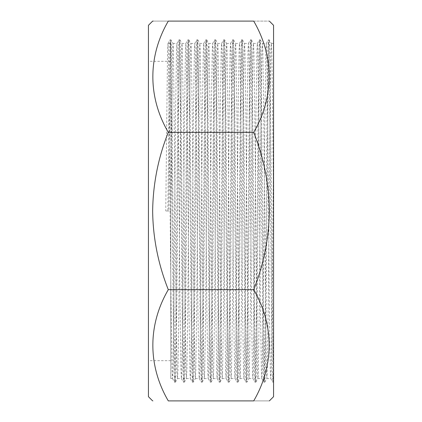 <?xml version="1.0" encoding="UTF-8"?>
<svg xmlns="http://www.w3.org/2000/svg" width="422" height="422" viewBox="0 0 422 422"><rect width="100%" height="100%" fill="white"/><g stroke="black" fill="none" stroke-linecap="round" stroke-linejoin="round"><path stroke-width="0.32" stroke-dasharray="2.11 1.58" d="M273.556 396.696L273.556 211L272.659 112.51L271.768 51.642L271.341 43.461L270.877 51.642L269.98 112.51L268.192 309.49L267.3 370.358L266.873 378.539L266.409 370.358L265.512 309.49L263.724 112.51L262.832 51.642L262.405 43.461L261.935 51.642L261.044 112.51L259.256 309.49L258.364 370.358L257.937 378.539L257.467 370.358L256.576 309.49L254.788 112.51L253.896 51.642L253.469 43.461L253 51.642L252.108 112.51L250.32 309.49L249.428 370.358L249.001 378.539L248.532 370.358L247.64 309.49L245.852 112.51L244.96 51.642L244.533 43.461L244.064 51.642L243.172 112.51L241.384 309.49L240.493 370.358L240.065 378.539L239.596 370.358L238.704 309.49L236.916 112.51L236.025 51.642L235.597 43.461L235.128 51.642L234.236 112.51L232.448 309.49L231.551 370.358L231.129 378.539L230.66 370.358L229.768 309.49L227.98 112.51L227.083 51.642L226.661 43.461L226.192 51.642L225.301 112.51L223.512 309.49L222.616 370.358L222.194 378.539L221.724 370.358L220.833 309.49L219.044 112.51L218.148 51.642L217.726 43.461L217.256 51.642L216.359 112.51L214.576 309.49L213.68 370.358L213.258 378.539L212.788 370.358L211.891 309.49L210.109 112.51L209.212 51.642L208.79 43.461L208.32 51.642L207.424 112.51L205.641 309.49L204.744 370.358L204.322 378.539L203.852 370.358L202.956 309.49L201.167 112.51L200.276 51.642L199.849 43.461L199.384 51.642L198.488 112.51L196.699 309.49L195.808 370.358L195.381 378.539L194.917 370.358L194.02 309.49L192.232 112.51L191.34 51.642L190.913 43.461L190.449 51.642L189.552 112.51L187.764 309.49L186.872 370.358L186.445 378.539L185.975 370.358L185.084 309.49L183.296 112.51L182.404 51.642L181.977 43.461L181.507 51.642L180.616 112.51L178.828 309.49L177.936 370.358L177.509 378.539L177.04 370.358L176.148 309.49L173.468 51.642L173.02 43.44L172.572 51.642L170.783 211L170.783 360.683L170.783 43.44L170.783 378.56L170.783 211L165.762 211L170.783 211M253.706 132.339C263.75 157.501 268.967 183.723 269.352 211C269.03 237.95 263.819 264.172 253.706 289.661C274.321 325.019 274.279 365.663 253.706 400.9C274.311 400.9 274.311 400.9 253.706 400.9L168.294 400.9C147.679 365.542 147.721 324.898 168.294 289.661C158.25 264.499 153.033 238.277 152.648 211C152.97 184.05 158.181 157.828 168.294 132.339C147.679 96.981 147.721 56.337 168.294 21.1C147.689 21.1 147.689 21.1 168.294 21.1L253.706 21.1C274.321 56.458 274.279 97.102 253.706 132.339L168.294 132.339M148.444 396.696L148.444 25.304M271.32 43.44L273.556 43.44L273.556 147.067L272.106 309.49L271.209 370.358L270.76 378.56L270.317 370.358L269.421 309.49L267.632 112.51L266.741 51.642L266.293 43.44L265.849 51.642L264.953 112.51L263.164 309.49L262.273 370.358L261.825 378.56L261.382 370.358L260.485 309.49L258.697 112.51L257.805 51.642L257.357 43.44L256.914 51.642L256.017 112.51L254.229 309.49L253.337 370.358L252.889 378.56L252.44 370.358L251.549 309.49L249.761 112.51L248.869 51.642L248.421 43.44L247.972 51.642L247.081 112.51L245.293 309.49L244.401 370.358L243.953 378.56L243.505 370.358L242.613 309.49L240.825 112.51L239.933 51.642L239.485 43.44L239.037 51.642L238.145 112.51L236.357 309.49L235.465 370.358L235.017 378.56L234.569 370.358L233.677 309.49L231.889 112.51L230.998 51.642L230.549 43.44L230.101 51.642L229.209 112.51L227.421 309.49L226.53 370.358L226.081 378.56L225.633 370.358L224.741 309.49L222.953 112.51L222.056 51.642L221.613 43.44L221.165 51.642L220.273 112.51L218.485 309.49L217.588 370.358L217.145 378.56L216.697 370.358L215.806 309.49L214.017 112.51L213.121 51.642L212.677 43.44L212.229 51.642L211.338 112.51L209.549 309.49L208.653 370.358L208.21 378.56L207.761 370.358L206.864 309.49L205.081 112.51L204.185 51.642L203.742 43.44L203.293 51.642L202.396 112.51L200.614 309.49L199.717 370.358L199.268 378.56L198.825 370.358L197.929 309.49L196.146 112.51L195.249 51.642L194.8 43.44L194.357 51.642L193.461 112.51L191.672 309.49L190.781 370.358L190.333 378.56L189.889 370.358L188.993 309.49L187.204 112.51L186.313 51.642L185.865 43.44L185.422 51.642L184.525 112.51L182.737 309.49L181.845 370.358L181.397 378.56L180.954 370.358L180.057 309.49L178.269 112.51L177.377 51.642L176.929 43.44L176.48 51.642L175.589 112.51L173.801 309.49L172.909 370.358L172.461 378.56L172.012 370.358L171.121 309.49L168.441 51.642L167.993 43.44L167.545 51.642L165.762 211M273.556 43.44L273.556 25.304M273.556 147.067L273.556 211M273.556 382.19L272.354 311.621L270.565 110.379L269.674 48.192L269.247 39.832L268.782 48.192L267.886 110.379L266.097 311.621L265.206 373.808L264.779 382.168L264.309 373.808L263.418 311.621L261.629 110.379L260.738 48.192L260.311 39.832L259.841 48.192L258.95 110.379L257.162 311.621L256.27 373.808L255.843 382.168L255.373 373.808L254.482 311.621L252.694 110.379L251.802 48.192L251.375 39.832L250.905 48.192L250.014 110.379L248.226 311.621L247.334 373.808L246.907 382.168L246.437 373.808L245.546 311.621L243.758 110.379L242.866 48.192L242.439 39.832L241.97 48.192L241.078 110.379L239.29 311.621L238.398 373.808L237.971 382.168L237.502 373.808L236.61 311.621L234.822 110.379L233.925 48.192L233.503 39.832L233.034 48.192L232.142 110.379L230.354 311.621L229.457 373.808L229.035 382.168L228.566 373.808L227.674 311.621L225.886 110.379L224.989 48.192L224.567 39.832L224.098 48.192L223.206 110.379L221.418 311.621L220.521 373.808L220.099 382.168L219.63 373.808L218.733 311.621L216.95 110.379L216.053 48.192L215.631 39.832L215.162 48.192L214.265 110.379L212.482 311.621L211.586 373.808L211.158 382.168L210.694 373.808L209.797 311.621L208.014 110.379L207.118 48.192L206.69 39.832L206.226 48.192L205.329 110.379L203.541 311.621L202.65 373.808L202.222 382.168L201.758 373.808L200.861 311.621L199.073 110.379L198.182 48.192L197.754 39.832L197.29 48.192L196.394 110.379L194.605 311.621L193.714 373.808L193.287 382.168L192.822 373.808L191.926 311.621L190.137 110.379L189.246 48.192L188.819 39.832L188.349 48.192L187.458 110.379L185.669 311.621L184.778 373.808L184.351 382.168L183.881 373.808L182.99 311.621L181.202 110.379L180.31 48.192L179.883 39.832L179.413 48.192L178.522 110.379L176.734 311.621L175.842 373.808L175.415 382.168L174.945 373.808L174.054 311.621L171.374 48.192L170.926 39.816L170.477 48.192L168.689 211M253.706 289.661L168.294 289.661M253.706 21.1C274.311 21.1 274.311 21.1 253.706 21.1M152.648 400.9L153.223 400.9M273.556 361.823L272.855 382.184L272.412 373.808L271.515 311.621L269.732 110.379L268.835 48.192L268.387 39.816L267.944 48.192L267.047 110.379L265.259 311.621L264.367 373.808L263.919 382.184L263.476 373.808L262.579 311.621L260.791 110.379L259.899 48.192L259.451 39.816L259.008 48.192L258.111 110.379L256.323 311.621L255.431 373.808L254.983 382.184L254.54 373.808L253.643 311.621L251.855 110.379L250.963 48.192L250.515 39.816L250.067 48.192L249.175 110.379L247.387 311.621L246.495 373.808L246.047 382.184L245.599 373.808L244.707 311.621L242.919 110.379L242.028 48.192L241.579 39.816L241.131 48.192L240.239 110.379L238.451 311.621L237.56 373.808L237.111 382.184L236.663 373.808L235.771 311.621L233.983 110.379L233.092 48.192L232.643 39.816L232.195 48.192L231.303 110.379L229.515 311.621L228.624 373.808L228.175 382.184L227.727 373.808L226.836 311.621L225.047 110.379L224.156 48.192L223.707 39.816L223.259 48.192L222.368 110.379L220.579 311.621L219.683 373.808L219.24 382.184L218.791 373.808L217.9 311.621L216.111 110.379L215.215 48.192L214.772 39.816L214.323 48.192L213.432 110.379L211.644 311.621L210.747 373.808L210.304 382.184L209.855 373.808L208.964 311.621L207.176 110.379L206.279 48.192L205.836 39.816L205.387 48.192L204.491 110.379L202.708 311.621L201.811 373.808L201.368 382.184L200.919 373.808L200.023 311.621L198.24 110.379L197.343 48.192L196.895 39.816L196.452 48.192L195.555 110.379L193.772 311.621L192.875 373.808L192.427 382.184L191.984 373.808L191.087 311.621L189.299 110.379L188.407 48.192L187.959 39.816L187.516 48.192L186.619 110.379L184.831 311.621L183.939 373.808L183.491 382.184L183.048 373.808L182.151 311.621L180.363 110.379L179.471 48.192L179.023 39.816L178.58 48.192L177.683 110.379L175.895 311.621L175.003 373.808L174.555 382.184L174.107 373.808L173.215 311.621L170.535 48.192L170.087 39.816L169.639 48.192L167.856 211M170.783 360.683L148.444 360.683M177.488 378.56L181.397 378.56M186.424 378.56L190.333 378.56M195.36 378.56L199.268 378.56M204.295 378.56L208.21 378.56M213.237 378.56L217.145 378.56M222.172 378.56L226.081 378.56M231.108 378.56L235.017 378.56M240.044 378.56L243.953 378.56M248.98 378.56L252.889 378.56M257.916 378.56L261.825 378.56M266.852 378.56L270.76 378.56M173.02 43.44L176.929 43.44M181.956 43.44L185.865 43.44M190.892 43.44L194.8 43.44M199.828 43.44L203.742 43.44M208.763 43.44L212.677 43.44M217.705 43.44L221.613 43.44M226.64 43.44L230.549 43.44M235.576 43.44L239.485 43.44M244.512 43.44L248.421 43.44M253.448 43.44L257.357 43.44M262.384 43.44L266.293 43.44M170.783 378.56L172.461 378.56M170.783 61.317L148.444 61.317M272.855 382.184L273.556 382.184M268.387 39.816L269.225 39.816L271.341 43.461M261.804 378.539L263.898 382.168L264.758 382.184M259.451 39.816L260.29 39.816M254.983 382.184L255.822 382.184M250.515 39.816L251.354 39.816M246.047 382.184L246.886 382.184L249.001 378.539M239.464 43.461L241.558 39.832L242.418 39.816M237.111 382.184L237.95 382.184M232.643 39.816L233.482 39.816M228.175 382.184L229.014 382.184M223.707 39.816L224.546 39.816L226.661 43.461M217.124 378.539L219.218 382.168L220.078 382.184M214.772 39.816L215.61 39.816M210.304 382.184L211.137 382.184M205.836 39.816L206.669 39.816M201.368 382.184L202.201 382.184M196.895 39.816L197.733 39.816M192.427 382.184L193.265 382.184L195.381 378.539M185.844 43.461L187.938 39.832L188.798 39.816M183.491 382.184L184.33 382.184M179.023 39.816L179.862 39.816M174.555 382.184L175.394 382.184M170.087 39.816L170.926 39.816L173.041 43.461M264.779 382.168L266.873 378.539M260.311 39.832L262.405 43.461M255.843 382.168L257.937 378.539M251.375 39.832L253.469 43.461M242.439 39.832L244.533 43.461M237.971 382.168L240.065 378.539M233.503 39.832L235.597 43.461M229.035 382.168L231.129 378.539M220.099 382.168L222.194 378.539M215.631 39.832L217.726 43.461M211.158 382.168L213.258 378.539M206.69 39.832L208.79 43.461M202.222 382.168L204.322 378.539M197.754 39.832L199.849 43.461M188.819 39.832L190.913 43.461M184.351 382.168L186.445 378.539M179.883 39.832L181.977 43.461M175.415 382.168L177.509 378.539M167.993 43.44L170.783 43.44M270.739 378.539L272.834 382.168M266.271 43.461L268.366 39.832M257.336 43.461L259.43 39.832M252.868 378.539L254.962 382.168M248.4 43.461L250.494 39.832M243.932 378.539L246.026 382.168M234.996 378.539L237.09 382.168M230.528 43.461L232.622 39.832M226.06 378.539L228.154 382.168M221.592 43.461L223.686 39.832M212.656 43.461L214.751 39.832M208.183 378.539L210.283 382.168M203.715 43.461L205.815 39.832M199.247 378.539L201.347 382.168M194.779 43.461L196.874 39.832M190.311 378.539L192.406 382.168M181.376 378.539L183.47 382.168M176.908 43.461L179.002 39.832M172.44 378.539L174.534 382.168M167.972 43.461L170.066 39.832"/><path stroke-width="0.63" d="M269.352 21.1L273.556 25.304L273.556 396.696L269.352 400.9M253.706 289.661C263.75 264.499 268.967 238.277 269.352 211C269.03 184.05 263.819 157.828 253.706 132.339L168.294 132.339C158.25 157.501 153.033 183.723 152.648 211C152.97 237.95 158.181 264.172 168.294 289.661C147.679 325.019 147.721 365.663 168.294 400.9C147.689 400.9 147.689 400.9 168.294 400.9C147.689 400.9 147.689 400.9 168.294 400.9L253.706 400.9C274.321 365.542 274.279 324.898 253.706 289.661L168.294 289.661M253.706 400.9C274.311 400.9 274.311 400.9 253.706 400.9M153.223 21.1L152.648 21.1L148.444 25.304L148.444 396.696L152.648 400.9M253.706 132.339C274.321 96.981 274.279 56.337 253.706 21.1C274.311 21.1 274.311 21.1 253.706 21.1L168.294 21.1C147.689 21.1 147.689 21.1 168.294 21.1C147.679 56.458 147.721 97.102 168.294 132.339"/></g></svg>

